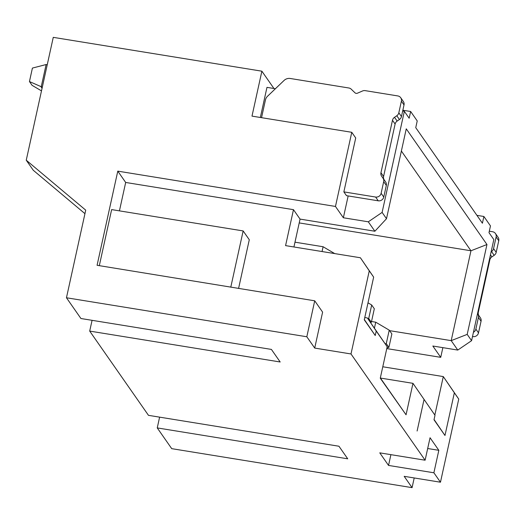 <?xml version="1.0" encoding="UTF-8"?>
<svg xmlns="http://www.w3.org/2000/svg" width="525" height="525" viewBox="0 0 525 525"><rect width="100%" height="100%" fill="white"/><g stroke="black" fill="none" stroke-linecap="round" stroke-linejoin="round"><path stroke-width="0.79" d="M472.5 336.532L472.973 336.61A4.725 4.469 -34.9 0 0 478.498 332.85L481.051 321.234A4.725 4.469 -34.9 0 0 480.421 317.842L478.951 315.676A4.725 4.469 145.1 0 1 478.321 312.283L489.851 259.836A4.725 4.469 145.1 0 1 491.879 256.876L494.169 255.321A4.725 4.469 -34.9 0 0 496.197 252.354L498.75 240.739L496.118 236.965A4.725 4.469 -34.9 0 0 492.568 231.735L489.307 231.21M496.118 236.965L493.566 248.588L496.197 252.354M491.118 251.829L491.538 251.547A4.725 4.469 -34.9 0 0 493.566 248.588M481.051 321.234L478.419 317.461A4.725 4.469 -34.9 0 0 477.789 314.068L477.52 313.674M478.419 317.461L475.867 329.083L478.498 332.85M473.432 332.292A4.725 4.469 -34.9 0 0 475.867 329.083M389.576 330.645L451.198 340.64L457.78 350.07L471.588 340.673L493.815 239.571L488.992 232.66L490.475 225.921L483.892 216.484L476.923 215.355M457.78 350.07L432.836 346.021L440.731 357.341L442.864 347.648M498.75 240.739A4.725 4.469 -34.9 0 0 498.087 237.3L495.456 233.527M348.16 195.93L343.363 217.77L368.307 221.812L374.883 231.243L386.498 218.708L406.258 128.835L486.957 244.519L467.197 334.386L471.588 340.673M386.498 218.708L382.115 212.422L404.342 111.32L409.165 118.23L410.648 111.49L417.224 120.921L415.748 127.667L482.409 223.23L483.892 216.484M401.376 151.029L470.958 250.773L486.957 244.519M467.197 334.386L451.198 340.64L470.958 250.773L299.217 222.915M294.978 242.183L323.105 246.743L322.055 251.541M334.72 253.595L323.105 246.743M371.523 321.503L375.736 322.192L374.437 328.112M389.235 330.146L386.269 343.626L388.9 347.399L391.867 333.92L389.235 330.146L375.736 322.192M385.14 343.704L386.269 343.626M386.932 347.911L388.9 347.399M371.687 304.999L368.727 318.478L371.359 322.252L374.318 308.772L371.687 304.999L368.005 302.827M367.762 318.544L368.727 318.478M370.506 322.475L371.359 322.252M380.33 377.928L406.055 414.796L412.972 383.342L434.995 415.275L412.972 383.342L380.428 378.066M406.055 414.796L380.271 378.203L387.188 346.749L367.356 317.96L364.77 317.54M159.613 417.145L157.244 427.914L171.721 448.658L412.079 487.646L404.184 476.333L440.468 482.212L433.886 472.782L388.539 465.426L379.765 452.852L425.112 460.208L350.995 353.962L369.272 270.834L373.656 277.121L360.399 257.762L369.272 270.834M364.33 319.535L375.237 335.521L364.271 319.804L373.656 277.121M375.237 335.521L376.222 331.032L387.188 346.749M417.113 431.012L424.029 399.558M440.468 482.212L458.745 399.085L454.355 392.798L444.97 435.488L434.004 419.77L434.995 415.275M433.886 472.782L438.828 450.319L427.685 448.514M425.112 460.208L430.054 437.745L438.828 450.319M157.244 427.914L347.721 458.811L338.947 446.237L148.477 415.341L89.703 331.091L280.179 361.988L271.405 349.414L80.929 318.517L66.458 297.767L306.817 336.761L314.711 348.075L350.995 353.962M273.945 88.495L261.877 71.19L53.261 37.354L26.25 160.204L85.719 210.151L66.458 297.767M92.072 320.322L89.703 331.091M410.648 111.49L402.852 110.23M275.408 88.732L266.969 87.36L260.348 117.482M293.928 246.98L300.057 219.102L293.475 209.672L125.678 182.457L117.784 171.137L335.468 206.45L351.77 132.307L251.993 116.123L261.877 71.19M404.342 111.32L402.668 111.044M383.762 197.052A4.725 4.469 -34.9 0 1 378.236 200.812L346.493 195.661L343.862 191.887L375.605 197.039A4.725 4.469 -34.9 0 0 381.13 193.279L383.762 197.052L386.315 185.43A4.725 4.469 -34.9 0 0 385.685 182.044L384.215 179.872A4.725 4.469 145.1 0 1 383.585 176.479L395.115 124.038A4.725 4.469 145.1 0 1 397.143 121.078L399.433 119.516A4.725 4.469 -34.9 0 0 401.461 116.557L404.014 104.941A4.725 4.469 -34.9 0 0 403.351 101.502L400.719 97.729A4.725 4.469 -34.9 0 0 397.832 95.937L365.197 90.641A4.725 4.469 -34.9 0 0 362.512 90.989L357.473 93.181A2.363 2.231 145.1 0 1 354.952 92.774L351.192 89.152A4.725 4.469 -34.9 0 0 348.843 87.99L290.266 78.487A7.088 6.7 -34.9 0 0 284.058 80.456L267.527 96.265A7.088 6.7 -34.9 0 0 265.447 99.934L261.542 117.672M351.77 132.307L355.714 137.97L343.862 191.887M335.468 206.45L343.363 217.77M404.014 104.941L401.382 101.168A4.725 4.469 -34.9 0 0 400.719 97.729M401.382 101.168L398.829 112.783L401.461 116.557M386.315 185.43L383.683 181.663A4.725 4.469 -34.9 0 0 383.053 178.27L381.583 176.105A4.725 4.469 145.1 0 1 380.953 172.712L392.483 120.264A4.725 4.469 145.1 0 1 394.511 117.305L396.802 115.749A4.725 4.469 -34.9 0 0 398.829 112.783M383.683 181.663L381.13 193.279M117.784 171.137L97.079 265.296L314.718 300.812L306.817 336.761M300.057 219.102L374.883 231.243M368.307 221.812L382.115 212.422M376.222 331.032L367.356 317.96M314.711 348.075L322.613 312.126L314.718 300.812M238.58 288.461L249.29 239.735L243.154 230.934L230.783 287.195M119.431 210.866L125.678 182.457M293.475 209.672L285.574 245.621L360.399 257.762M99.31 265.657L111.635 209.6L243.154 230.934M26.25 160.204L33.265 170.257L84.945 213.662M412.079 487.646L414.212 477.953M386.781 348.587L440.731 357.341M458.745 399.085L443.297 376.583L434.838 415.045M454.355 392.798L443.297 376.583L382.784 366.772M444.97 435.488L434.063 419.501M42.066 88.259L41.193 87.006L46.128 64.536L32.412 68.079L29.453 81.559L42.302 87.183M46.128 64.536L47.243 64.713M41.488 90.877L32.084 85.332L29.453 81.559M388.539 465.426L390.902 454.663M472.973 336.61L472.598 336.072M477.789 314.068L480.421 317.842M477.533 313.635L478.951 315.676M478.321 312.283L477.947 311.745M489.477 259.298L489.851 259.836M491.879 256.876L490.462 254.835M494.169 255.321L491.538 251.547M399.433 119.516L396.802 115.749M397.143 121.078L394.511 117.305M392.483 120.264L395.115 124.038M383.585 176.479L380.953 172.712M381.583 176.105L384.215 179.872M383.053 178.27L385.685 182.044M378.236 200.812L375.605 197.039"/></g></svg>
